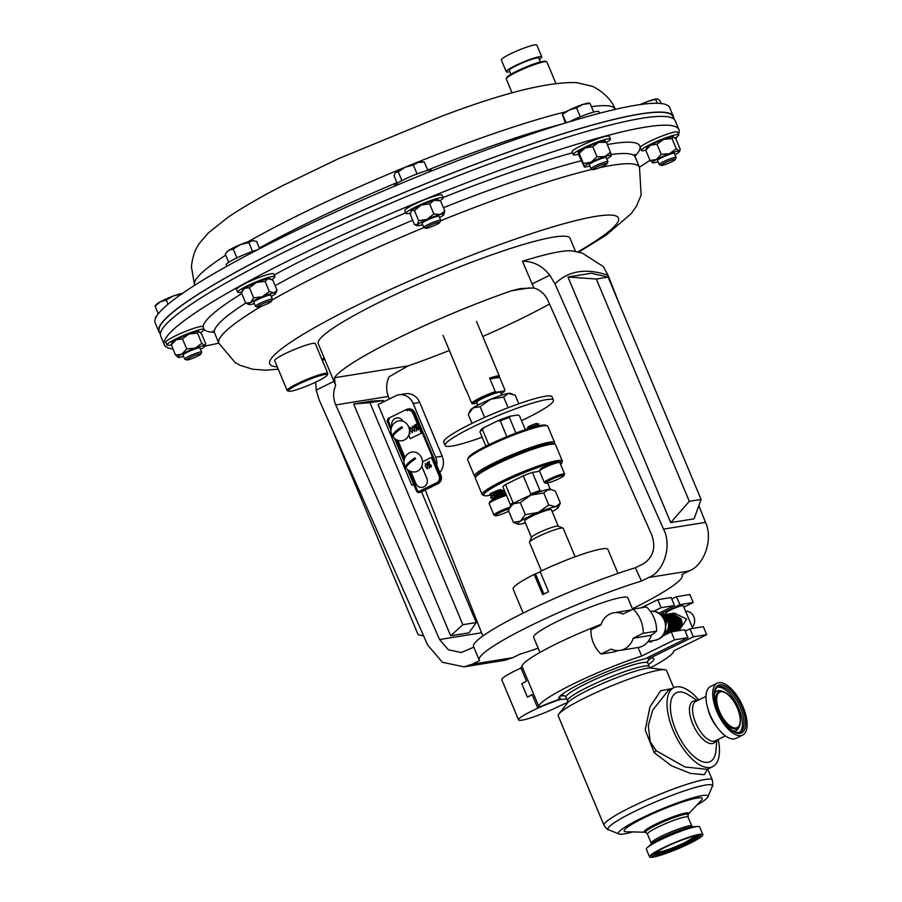 <?xml version="1.0" encoding="UTF-8"?>
<svg xmlns="http://www.w3.org/2000/svg" width="902" height="902" viewBox="0 0 902 902"><rect width="100%" height="100%" fill="white"/><g stroke="black" fill="none" stroke-linecap="round" stroke-linejoin="round"><path stroke-width="1.35" d="M592.941 169.553L591.114 168.809A9.178 1.105 -22.7 0 1 591.002 168.719A9.178 1.105 -22.7 0 1 595.275 165.844A9.178 1.105 -22.7 0 1 607.925 161.638A9.178 1.105 -22.7 0 1 607.914 161.785L607.147 163.612A7.757 0.936 -22.7 0 1 603.539 165.9A7.757 0.936 -22.7 0 1 592.941 169.553A7.757 0.936 -22.7 0 1 596.47 167.039A7.757 0.936 -22.7 0 1 603.833 164.04A7.757 0.936 -22.7 0 1 607.147 163.612M591.002 168.719L589.31 164.671A9.178 1.105 -22.7 0 1 593.584 161.808A9.178 1.105 -22.7 0 1 606.234 157.591L607.925 161.638M578.61 154.141A20.182 2.447 -22.7 0 1 573.176 154.637L572.026 151.897A20.182 2.447 -22.7 0 1 581.452 145.594A20.182 2.447 -22.7 0 1 609.267 136.315L610.417 139.066A20.182 2.447 -22.7 0 1 606.392 142.493M573.176 154.637A20.182 2.447 -22.7 0 1 582.591 148.334A20.182 2.447 -22.7 0 1 610.417 139.066M297.175 384.895A21.129 2.559 157.3 0 0 288.606 391.209A21.129 2.559 157.3 0 0 318.496 380.768A21.129 2.559 157.3 0 0 327.313 375.029A21.129 2.559 157.3 0 0 317.752 376.371A21.129 2.559 157.3 0 0 297.175 384.895M288.606 391.209L287.467 390.758A22.02 2.661 -22.7 0 1 287.186 390.521A22.02 2.661 -22.7 0 1 296.397 384.173A22.02 2.661 -22.7 0 1 316.737 375.66A22.02 2.661 -22.7 0 1 327.809 373.529A22.02 2.661 -22.7 0 1 327.787 373.89L327.313 375.029M287.186 390.521L274.682 360.631A22.02 2.661 -22.7 0 1 283.893 354.283A22.02 2.661 -22.7 0 1 304.233 345.77A22.02 2.661 -22.7 0 1 315.305 343.639L327.809 373.529M643.182 633.317L656.577 631.163A29.349 26.034 -99.2 0 0 654.04 617.825A29.349 26.034 -99.2 0 0 646.452 606.967L633.069 609.132A29.349 26.034 80.8 0 1 643.182 633.317L633.193 638.233L651.255 635.324A19.077 16.924 80.8 0 1 642.449 646.136A19.077 16.924 80.8 0 1 638.165 647.501L620.102 650.41A19.077 16.924 -99.2 0 0 624.376 649.045A19.077 16.924 -99.2 0 0 633.193 638.233M656.577 631.163L651.255 635.324M617.769 650.601L614.454 651.875L601.07 654.029A29.349 26.034 80.8 0 1 593.482 643.171A29.349 26.034 80.8 0 1 590.945 629.833L600.946 624.917A19.077 16.924 -99.2 0 1 614.037 612.74A19.077 16.924 -99.2 0 1 623.068 614.048L633.069 609.132M601.07 654.029L611.06 649.113A19.077 16.924 -99.2 0 0 620.102 650.41M665.09 621.41L665.777 627.927M662.722 616.821L666.251 621.219L664.887 631.772M662.327 616.314L666.578 621.162L664.673 632.302M661.606 615.502L667.739 620.982C669.453 626.338 668.416 630.306 664.639 632.877L664.346 633.024M661.47 615.356L668.066 620.926C669.814 626.292 668.81 630.25 665.056 632.809L664.289 633.159M666.127 632.64L666.544 632.573C670.299 630.013 671.302 626.056 669.543 620.689L661.279 615.164L669.216 620.745C670.941 626.101 669.904 630.07 666.127 632.64M661.899 615.096L670.705 620.497C672.43 625.864 671.392 629.822 667.615 632.403L665.225 633.091M662.643 614.95L671.032 620.452C672.779 625.808 671.776 629.776 668.032 632.336L665.766 633.024M663.387 614.848L672.193 620.26C673.918 625.616 672.881 629.585 669.104 632.167L666.713 632.843M664.131 614.713L672.52 620.204C674.268 625.571 673.264 629.54 669.509 632.099L667.254 632.787M664.875 614.612L673.681 620.024C675.406 625.379 674.369 629.348 670.581 631.919L668.202 632.606M665.608 614.465L674.008 619.967C675.756 625.334 674.752 629.292 670.998 631.862L668.743 632.55M666.352 614.375L675.17 619.787C676.883 625.142 675.857 629.111 672.069 631.682M667.097 614.228L675.497 619.73C677.244 625.097 676.241 629.055 672.486 631.614M667.841 614.138L676.658 619.539C678.372 624.906 677.346 628.874 673.557 631.445M668.585 613.991L676.985 619.494C678.732 624.849 677.729 628.818 673.974 631.377M669.329 613.89L678.146 619.302C679.86 624.658 678.834 628.626 675.046 631.208M670.073 613.755L678.473 619.246C680.221 624.612 679.217 628.581 675.463 631.141M670.817 613.653L679.634 619.065C681.348 624.421 680.311 628.39 676.534 630.96M671.562 613.518L679.961 619.009C681.709 624.376 680.706 628.333 676.951 630.904M672.306 613.416L681.111 618.828C682.837 624.184 681.799 628.153 678.022 630.723M672.836 613.304L674.245 613.078L686.693 619.076L679.082 630.554M666.725 614.296L666.161 612.965A9.291 1.127 157.3 0 1 672.34 609.188A9.291 1.127 157.3 0 1 682.205 605.704A9.291 1.127 157.3 0 1 683.31 605.794L692.77 628.401M685.61 611.274A9.178 8.141 80.8 0 1 693.863 616.776A9.178 8.141 80.8 0 1 692.24 627.127M650.319 667.875A73.028 8.84 157.3 0 0 673.771 650.861L706.683 634.681L693.3 636.835L650.139 658.054L649.519 656.588M650.139 658.054A51.549 6.235 -22.7 0 1 653.871 658.821A51.549 6.235 -22.7 0 1 648.391 664.582M651.018 658.009A51.549 6.235 -22.7 0 1 650.5 658.483L647.659 661.008M559.511 696.716L560.638 699.4A28.638 3.461 157.3 0 0 531.954 710.956A28.638 3.461 157.3 0 0 518.594 719.909L501.794 679.747A28.638 3.461 -22.7 0 1 515.155 670.795A28.638 3.461 -22.7 0 1 520.995 668.044M518.594 719.909A28.638 3.461 157.3 0 0 558.067 706.751A28.638 3.461 157.3 0 0 559.048 706.266A11.737 1.421 -22.7 0 1 567.685 702.534M645.9 832.433A22.933 2.774 -22.7 0 1 656.363 825.048A22.933 2.774 -22.7 0 1 685.249 814.303A22.933 2.774 -22.7 0 1 687.967 814.833L688.068 817.099A22.02 2.661 -22.7 0 0 657.716 827.213A22.02 2.661 -22.7 0 0 647.444 834.091L645.9 832.433M649.541 856.9L646.328 849.21A28.887 3.495 -22.7 0 1 647.411 847.485A28.887 3.495 -22.7 0 1 659.802 840.19A28.887 3.495 -22.7 0 1 697.629 826.48A28.887 3.495 -22.7 0 1 699.625 826.92L702.838 834.609A28.887 3.495 -22.7 0 1 689.353 843.629A28.887 3.495 -22.7 0 1 649.541 856.9A28.887 3.495 -22.7 0 1 663.026 847.869A28.887 3.495 -22.7 0 1 702.838 834.609M646.058 832.512L645.291 832.433A23.892 2.898 -22.7 0 1 644.558 832.072A23.892 2.898 -22.7 0 1 660.433 822.376A23.892 2.898 -22.7 0 1 685.802 813.412A23.892 2.898 -22.7 0 1 688.654 813.627A23.892 2.898 -22.7 0 1 688.395 814.405L687.922 815.002M688.654 813.627L688.564 813.424A23.892 2.898 157.3 0 0 685.723 813.209A23.892 2.898 157.3 0 0 655.63 824.394A23.892 2.898 157.3 0 0 644.479 831.869L644.558 832.072M539.96 652.439L533.623 637.297A51.076 6.179 -22.7 0 1 567.55 616.585A51.076 6.179 -22.7 0 1 621.782 597.417A51.076 6.179 -22.7 0 1 627.86 597.879L632.652 609.335M541.392 570.898L529.474 542.406A18.288 2.21 -22.7 0 1 529.497 542.102L531.515 537.276A14.533 1.759 -22.7 0 1 541.944 531.267A14.533 1.759 -22.7 0 1 556.579 526.17A14.533 1.759 -22.7 0 1 558.124 526.148L562.983 528.098A18.288 2.21 -22.7 0 1 563.22 528.29L575.138 556.782M558.27 526.204L551.404 509.799A14.533 1.759 157.3 0 0 549.679 509.675A14.533 1.759 157.3 0 0 534.255 515.121A14.533 1.759 157.3 0 0 524.603 521.018L531.458 537.412M529.497 542.102A18.288 2.21 -22.7 0 1 542.621 534.536A18.288 2.21 -22.7 0 1 561.033 528.121A18.288 2.21 -22.7 0 1 562.983 528.098M545.845 483.179A9.911 1.195 157.3 0 0 546.95 483.156A9.911 1.195 157.3 0 0 556.929 479.672A9.911 1.195 157.3 0 0 563.998 475.591A9.911 1.195 157.3 0 0 562.78 475.343A9.911 1.195 157.3 0 0 551.731 479.323A9.911 1.195 157.3 0 0 545.845 483.179L544.425 482.604A11.004 1.33 -22.7 0 1 544.289 482.491A11.004 1.33 -22.7 0 1 551.55 478.049A11.004 1.33 -22.7 0 1 563.231 473.9A11.004 1.33 -22.7 0 1 564.596 473.99L559.815 462.568A11.004 1.33 157.3 0 0 559.68 462.455A11.004 1.33 157.3 0 0 558.462 462.478A11.004 1.33 157.3 0 0 547.379 466.357A11.004 1.33 157.3 0 0 539.52 470.889L540.118 469.468A9.911 1.195 -22.7 0 1 545.417 466.199A9.911 1.195 -22.7 0 1 554.685 462.523A42.27 5.119 157.3 0 0 507.792 479.864A42.27 5.119 157.3 0 0 484.25 495.615L482.728 495.006A43.443 5.254 -22.7 0 1 482.187 494.544A43.443 5.254 -22.7 0 1 511.039 476.921A43.443 5.254 -22.7 0 1 557.165 460.618A43.443 5.254 -22.7 0 1 562.341 461.012A43.443 5.254 -22.7 0 1 562.284 461.734L561.653 463.233A42.27 5.119 157.3 0 0 558.394 461.937M562.341 461.012L555.542 444.754A43.443 5.254 157.3 0 0 554.989 444.28A43.443 5.254 157.3 0 0 550.367 444.359A43.443 5.254 157.3 0 0 506.608 459.592A43.443 5.254 157.3 0 0 475.433 477.564A43.443 5.254 157.3 0 0 475.377 478.274L482.187 494.544M484.25 495.615A42.27 5.119 157.3 0 0 488.749 495.548A42.27 5.119 157.3 0 0 489.786 495.367M503.102 491.703A42.27 5.119 157.3 0 0 504.703 491.173M560.649 464.564A42.27 5.119 157.3 0 0 561.653 463.233M475.433 477.564L476.064 476.053A42.27 5.119 -22.7 0 1 506.405 458.577A42.27 5.119 -22.7 0 1 548.968 443.739A42.27 5.119 -22.7 0 1 553.467 443.671L554.989 444.28M526.971 429.149A7.34 0.891 -22.7 0 1 530.861 427.074L538.934 424.008L538.133 425.225L533.68 427.097M538.144 425.203L535.596 426.578M528.459 428.642C527.151 428.574 527.523 427.864 529.587 426.499A5.435 0.654 -22.7 0 0 527.591 427.773L528.313 428.303M527.546 427.841L527.929 427.232A4.848 0.586 -22.7 0 1 531.481 425.237A4.848 0.586 -22.7 0 1 536.25 423.579A4.848 0.586 -22.7 0 1 536.735 423.557L538.934 424.008M482.119 437.188A58.709 7.103 -22.7 0 1 445.114 445.487L443.728 442.16A58.709 7.103 -22.7 0 1 471.115 423.805A58.709 7.103 -22.7 0 1 552.047 396.846L553.433 400.172A58.709 7.103 -22.7 0 1 526.046 418.517A58.709 7.103 -22.7 0 1 521.536 420.693M445.114 445.487A58.709 7.103 -22.7 0 1 472.513 427.142A58.709 7.103 -22.7 0 1 553.433 400.172M480.789 398.673A17.228 2.086 157.3 0 0 472.738 403.859L471.678 403.171A18.108 2.187 -22.7 0 1 480.044 397.929A18.108 2.187 -22.7 0 1 495.254 391.581L496.314 392.269A17.228 2.086 157.3 0 0 480.789 398.673M489.639 378.141A18.108 2.187 -22.7 0 1 499.392 376.168A18.108 2.187 -22.7 0 1 499.37 376.461A18.108 2.187 -22.7 0 1 499.313 376.585L498.93 377.498L490.699 378.829L489.639 378.141L495.254 391.581M501.084 393.689A17.228 2.086 157.3 0 0 504.511 391.04A17.228 2.086 157.3 0 0 504.545 390.938L504.928 390.025L499.313 376.596L498.93 377.498A17.228 2.086 157.3 0 0 490.699 378.829M477.868 405.122L476.73 402.382A12.921 1.567 -22.7 0 1 482.75 398.357A12.921 1.567 -22.7 0 1 500.554 392.415L501.704 395.155M475.715 476.876L475.027 476.594A43.443 5.254 -22.7 0 1 474.486 476.132A43.443 5.254 -22.7 0 1 503.339 458.509A43.443 5.254 -22.7 0 1 549.465 442.205A43.443 5.254 -22.7 0 1 554.64 442.6A43.443 5.254 -22.7 0 1 554.583 443.31L554.302 444.01M467.732 459.152L468.363 457.641A42.27 5.119 -22.7 0 1 498.705 440.165A42.27 5.119 -22.7 0 1 541.268 425.327A42.27 5.119 -22.7 0 1 545.766 425.259L547.288 425.868A43.443 5.254 157.3 0 0 542.654 425.947A43.443 5.254 157.3 0 0 498.907 441.179A43.443 5.254 157.3 0 0 467.732 459.152A43.443 5.254 157.3 0 0 467.676 459.862L474.486 476.132M554.64 442.6L547.83 426.33A43.443 5.254 157.3 0 0 547.288 425.868M564.596 473.99A11.004 1.33 -22.7 0 1 564.584 474.17L563.998 475.591M554.685 462.523A9.911 1.195 -22.7 0 1 557.154 461.903A9.911 1.195 -22.7 0 1 558.259 461.88L559.68 462.455M492.977 498.321L494.657 496.371L502.369 492.65L503.666 490.857L493.146 495.615L490.733 497.893L493.394 498.389M503.711 490.891L499.528 491.94L493.011 495.277L490.733 497.893M501.895 495.886L504.838 493.574L500.79 494.961L491.849 500.407M504.838 493.574L500.655 494.623L494.127 497.972L491.804 500.441M492.267 495.705L489.606 495.209L492.932 492.391C498.953 489.763 501.647 489.008 501.005 490.113L493.529 493.687L491.849 495.626M501.005 490.113L500.294 490.237M501.399 489.763L493.676 494.025L490.778 497.013M502.38 492.627L494.792 496.709L491.906 499.697M552.193 489.763L548.427 489.346A22.02 2.661 -22.7 0 1 550.705 489.29L555.35 491.105L560.356 503.09L555.688 506.721A22.02 2.661 157.3 0 0 538.156 512.46A22.02 2.661 157.3 0 0 520.465 521.164A22.02 2.661 157.3 0 0 518.041 524.175L513.396 522.348L508.378 510.363L509.123 508.784A9.911 1.195 157.3 0 0 499.291 512.866A9.911 1.195 157.3 0 0 495.491 515.718A9.911 1.195 157.3 0 0 497.306 515.549A9.911 1.195 157.3 0 0 508.728 511.197M506.473 495.39A11.004 1.33 157.3 0 0 495.739 499.471A11.004 1.33 157.3 0 0 489.155 503.417L489.752 502.008A9.911 1.195 -22.7 0 1 496.201 498.208A9.911 1.195 -22.7 0 1 506.078 494.589A9.911 1.195 -22.7 0 1 506.135 494.578M632.843 831.926A48.528 5.874 -22.7 0 1 619.065 834L608.681 829.829C608.23 830.336 606.663 828.825 604.002 825.307L558.225 715.884A58.709 7.103 -22.7 0 1 558.868 713.989A58.709 7.103 -22.7 0 1 585.623 697.539A58.709 7.103 -22.7 0 1 664.751 669.701A58.709 7.103 -22.7 0 1 666.544 670.581L673.715 687.707M717.191 683.22L710.438 686.535A28.887 12.876 63.8 0 0 710.021 714.576A28.887 12.876 63.8 0 0 735.931 738.377L742.673 735.062A28.887 12.876 63.8 0 0 743.101 707.021A28.887 12.876 63.8 0 0 717.191 683.22A28.887 12.876 63.8 0 0 716.763 711.261A28.887 12.876 63.8 0 0 742.673 735.062M697.438 700.583L688.722 695.002A38.346 17.082 63.8 0 0 675.767 729.989A38.346 17.082 63.8 0 0 699.963 760.611A38.346 17.082 63.8 0 0 715.962 750.408L716.864 740.102M644.659 832.208L626.044 831.768A42.338 5.13 -22.7 0 1 643.927 817.866A42.338 5.13 -22.7 0 1 686.399 800.762A42.338 5.13 -22.7 0 1 701.44 800.232L688.677 813.796M673.817 687.662L668.393 690.323L652.721 710.145L648.312 725.411L650.184 741.715L656.16 750.723L684.968 766.982L707.258 769.35L712.67 766.689A44.029 19.618 -116.2 0 1 673.174 730.406A44.029 19.618 -116.2 0 1 673.817 687.662A44.029 19.618 -116.2 0 1 698.779 699.918M707.619 769.181L704.236 774.705L690.334 773.375L671.573 765.821L654.13 752.584L645.223 729.921L649.925 706.988L660.681 690.729L671.9 688.609M619.065 834A48.528 5.874 -22.7 0 1 641.108 818.317A48.528 5.874 -22.7 0 1 687.155 799.544A48.528 5.874 -22.7 0 1 707.935 796.838A48.528 5.874 -22.7 0 1 696.784 805.182M540.343 61.967L538.742 58.134A15.965 1.928 157.3 0 0 516.722 65.463A15.965 1.928 157.3 0 0 509.28 70.457L510.882 74.291M539.238 59.34A19.269 2.334 157.3 0 0 541.775 56.86L536.859 45.1A19.269 2.334 157.3 0 0 510.307 53.951A19.269 2.334 157.3 0 0 501.32 59.972L506.236 71.732A19.269 2.334 157.3 0 0 509.777 71.664M541.775 56.86A19.269 2.334 157.3 0 0 515.222 65.711A19.269 2.334 157.3 0 0 506.236 71.732M555.835 83.322L546.905 61.979A22.02 2.661 157.3 0 0 546.623 61.742A22.02 2.661 157.3 0 0 525.562 68.022A22.02 2.661 157.3 0 0 506.304 78.609A22.02 2.661 157.3 0 0 506.259 78.812A22.02 2.661 157.3 0 0 506.281 78.97L512.144 92.985M674.076 119.211L673.005 116.651A278.425 33.712 157.3 0 0 509.416 151.75A278.425 33.712 157.3 0 0 235.647 272.314A278.425 33.712 157.3 0 0 159.293 331.541L160.353 334.101M155.629 318.056L155.448 317.617A20.182 2.447 -22.7 0 1 156.79 315.937M394.569 186.184L394.467 185.936A20.182 2.447 -22.7 0 1 395.11 184.831A20.182 2.447 -22.7 0 1 415.123 174.684A20.182 2.447 -22.7 0 1 431.697 170.365L431.9 170.85M569.399 121.781A20.182 2.447 -22.7 0 1 571.124 120.913A20.182 2.447 -22.7 0 1 598.939 111.645L599.604 113.224M226.797 266.27L226.188 264.805A20.182 2.447 -22.7 0 1 236.764 257.938A20.182 2.447 -22.7 0 1 257.228 249.933M673.738 118.399A278.865 33.757 157.3 0 0 673.411 116.482L669.724 107.665A278.865 33.757 157.3 0 0 406.903 181.031A278.865 33.757 157.3 0 0 154.873 320.909A278.865 33.757 157.3 0 0 155.2 322.893L158.887 331.71A278.865 33.757 157.3 0 0 160.026 333.3M673.411 116.482A278.865 33.757 157.3 0 0 410.59 189.848A278.865 33.757 157.3 0 0 158.56 329.726A278.865 33.757 157.3 0 0 158.887 331.71M171.324 344.801A20.182 2.447 -22.7 0 1 166.915 345.038L165.765 342.298A20.182 2.447 -22.7 0 1 189.341 329.918A20.182 2.447 -22.7 0 1 203.006 326.716L204.145 329.455A20.182 2.447 -22.7 0 1 200.515 332.658M166.915 345.038A20.182 2.447 -22.7 0 1 190.491 332.658A20.182 2.447 -22.7 0 1 204.145 329.455M186.68 359.943L184.854 359.21A9.178 1.105 -22.7 0 1 184.73 359.109A9.178 1.105 -22.7 0 1 195.452 353.483A9.178 1.105 -22.7 0 1 201.665 352.028A9.178 1.105 -22.7 0 1 201.653 352.186L200.887 354.001A7.757 0.936 -22.7 0 1 191.833 358.635A7.757 0.936 -22.7 0 1 186.68 359.943A7.757 0.936 -22.7 0 1 195.644 355.106A7.757 0.936 -22.7 0 1 200.887 354.001M184.73 359.109L183.038 355.072A9.178 1.105 -22.7 0 1 193.761 349.446A9.178 1.105 -22.7 0 1 199.962 347.992L201.665 352.028M645.821 150.228A20.182 2.447 -22.7 0 1 641.412 150.465L640.262 147.714A20.182 2.447 -22.7 0 1 663.838 135.345A20.182 2.447 -22.7 0 1 677.503 132.143L678.654 134.883A20.182 2.447 -22.7 0 1 675.023 138.085M641.412 150.465A20.182 2.447 -22.7 0 1 664.988 138.085A20.182 2.447 -22.7 0 1 678.654 134.883M661.177 165.37L659.351 164.638A9.178 1.105 -22.7 0 1 659.238 164.536A9.178 1.105 -22.7 0 1 669.949 158.91A9.178 1.105 -22.7 0 1 676.162 157.455A9.178 1.105 -22.7 0 1 676.15 157.613L675.384 159.428A7.757 0.936 -22.7 0 1 666.33 164.063A7.757 0.936 -22.7 0 1 661.177 165.37A7.757 0.936 -22.7 0 1 670.141 160.533A7.757 0.936 -22.7 0 1 675.384 159.428M659.238 164.536L657.547 160.488A9.178 1.105 -22.7 0 1 668.258 154.862A9.178 1.105 -22.7 0 1 674.471 153.419L676.162 157.455M410.421 213.109A20.182 2.447 -22.7 0 1 405.934 213.357L404.784 210.617A20.182 2.447 -22.7 0 1 405.438 209.512A20.182 2.447 -22.7 0 1 425.44 199.365A20.182 2.447 -22.7 0 1 442.025 195.035L443.175 197.786A20.182 2.447 -22.7 0 1 442.521 198.88A20.182 2.447 -22.7 0 1 440.108 200.639M405.934 213.357A20.182 2.447 -22.7 0 1 406.588 212.252A20.182 2.447 -22.7 0 1 426.59 202.104A20.182 2.447 -22.7 0 1 443.175 197.786M425.699 228.274L423.872 227.53A9.178 1.105 -22.7 0 1 423.76 227.439A9.178 1.105 -22.7 0 1 424.053 226.932A9.178 1.105 -22.7 0 1 433.14 222.32A9.178 1.105 -22.7 0 1 440.683 220.359A9.178 1.105 -22.7 0 1 440.672 220.505L439.905 222.332A7.757 0.936 -22.7 0 1 439.669 222.625A7.757 0.936 -22.7 0 1 432.419 226.346A7.757 0.936 -22.7 0 1 425.699 228.274A7.757 0.936 -22.7 0 1 425.857 227.766A7.757 0.936 -22.7 0 1 433.975 223.696A7.757 0.936 -22.7 0 1 439.905 222.332M423.76 227.439L422.068 223.392A9.178 1.105 -22.7 0 1 422.361 222.884A9.178 1.105 -22.7 0 1 431.449 218.273A9.178 1.105 -22.7 0 1 438.992 216.311L440.683 220.359M265.075 281.334L269.303 291.459L262.347 296.747A14.68 1.781 157.3 0 0 250.553 302.542L253.654 297.885L262.347 296.747A14.68 1.781 -22.7 0 1 274.039 292.913L277.027 290.218L272.799 280.094L268.063 278.639L265.075 281.334L256.371 282.473L249.414 287.761L244.577 288.268L241.837 292.034A20.182 2.447 -22.7 0 1 240.056 292.406A20.182 2.447 -22.7 0 1 237.654 292.225L236.504 289.486A20.182 2.447 -22.7 0 1 249.91 281.3A20.182 2.447 -22.7 0 1 271.344 273.723A20.182 2.447 -22.7 0 1 273.746 273.904L274.896 276.643A20.182 2.447 -22.7 0 1 271.773 279.53M237.654 292.225A20.182 2.447 -22.7 0 1 251.06 284.04A20.182 2.447 -22.7 0 1 272.483 276.463A20.182 2.447 -22.7 0 1 274.896 276.643M257.42 307.131L255.593 306.398A9.178 1.105 -22.7 0 1 255.48 306.297A9.178 1.105 -22.7 0 1 261.569 302.576A9.178 1.105 -22.7 0 1 271.31 299.137A9.178 1.105 -22.7 0 1 272.404 299.216A9.178 1.105 -22.7 0 1 272.393 299.374L271.626 301.189A7.757 0.936 -22.7 0 1 266.056 304.402A7.757 0.936 -22.7 0 1 258.254 307.12A7.757 0.936 -22.7 0 1 257.42 307.131A7.757 0.936 -22.7 0 1 262.065 304.098A7.757 0.936 -22.7 0 1 270.713 300.997A7.757 0.936 -22.7 0 1 271.626 301.189M255.48 306.297L253.789 302.26A9.178 1.105 -22.7 0 1 259.877 298.539A9.178 1.105 -22.7 0 1 269.619 295.089A9.178 1.105 -22.7 0 1 270.713 295.18L272.404 299.216M218.836 343.132A278.865 33.757 -22.7 0 1 205.047 346.041M173.004 348.995A278.865 33.757 -22.7 0 1 164.367 344.835A278.865 33.757 -22.7 0 1 423.557 199.883A278.865 33.757 -22.7 0 1 678.902 129.606A278.865 33.757 -22.7 0 1 678.462 134.443M164.367 344.835L160.68 336.018A278.865 33.757 -22.7 0 1 419.87 191.066A278.865 33.757 -22.7 0 1 675.203 120.789L678.902 129.606M523.183 613.101L513.114 589.029A51.369 6.224 -22.7 0 1 534.198 574.416L542.632 594.576A51.369 6.224 -22.7 0 1 545.518 593.133A51.369 6.224 -22.7 0 1 548.529 591.678L540.095 571.518A51.369 6.224 -22.7 0 1 607.858 549.307L616.292 569.466A51.369 6.224 -22.7 0 1 616.325 569.534L617.96 573.447M677.301 136.563A278.865 33.757 -22.7 0 1 675.688 138.795M649.959 160.274A278.865 33.757 -22.7 0 1 639.439 167.186M254.319 303.534A14.68 1.781 -22.7 0 1 250.452 304.515A14.68 1.781 -22.7 0 1 248.896 304.538A14.68 1.781 -22.7 0 1 250.553 302.542L245.727 303.061L248.896 304.538M269.303 291.459L274.039 292.913A14.68 1.781 -22.7 0 1 275.764 293.297A14.68 1.781 -22.7 0 1 273.937 294.886A14.68 1.781 -22.7 0 1 271.243 296.454M277.027 290.218L275.764 293.297M249.414 287.761L253.654 297.885M241.488 292.936L245.727 303.061A227.969 27.601 -22.7 0 0 214.608 333.041L212.849 330.921M241.871 291.944L242.751 289.858A14.68 1.781 -22.7 0 1 244.577 288.268A14.68 1.781 157.3 0 1 256.371 282.473A14.68 1.781 -22.7 0 1 268.063 278.639A14.68 1.781 -22.7 0 1 269.63 278.617L270.803 279.09M440.571 200.864L434.212 200.244A14.68 1.781 -22.7 0 1 437.91 199.748L440.571 200.864L444.81 210.978L440.187 214.529A14.68 1.781 157.3 0 0 427.12 219.389L433.817 213.921L440.187 214.529A14.68 1.781 -22.7 0 1 444.055 214.428A14.68 1.781 -22.7 0 1 443.592 214.992A14.68 1.781 -22.7 0 1 439.522 217.585M410.996 211.091A14.68 1.781 -22.7 0 1 411.03 210.989A14.68 1.781 -22.7 0 1 411.481 210.425A14.68 1.781 -22.7 0 1 421.144 205.115A14.68 1.781 157.3 0 1 434.212 200.244L429.589 203.796L421.144 205.115L414.435 210.583L411.481 210.425L410.275 214.439L414.503 224.564L417.457 224.711A14.68 1.781 -22.7 0 1 427.12 219.389L418.675 220.708L417.457 224.711A14.68 1.781 -22.7 0 0 417.175 225.669L415.202 224.88M422.598 224.666A14.68 1.781 -22.7 0 1 420.873 225.173A14.68 1.781 -22.7 0 1 417.175 225.669M444.81 210.978L443.592 214.992M414.503 224.564L415.157 224.857M429.589 203.796L433.817 213.921M414.435 210.583L418.675 220.708M411.481 210.425L411.03 210.989M658.077 161.774A14.68 1.781 -22.7 0 1 652.879 162.834A14.68 1.781 -22.7 0 1 652.653 162.777A14.68 1.781 -22.7 0 1 656.487 159.496A14.68 1.781 -22.7 0 1 669.611 153.611A14.68 1.781 -22.7 0 1 679.127 151.074A14.68 1.781 157.3 0 1 679.522 151.536A14.68 1.781 157.3 0 1 675.519 154.411A14.68 1.781 -22.7 0 1 675 154.693M652.879 162.834L650.049 160.488L656.487 159.496L661.2 154.343L669.611 153.611L676.286 148.729L679.127 151.074L679.961 150.487L679.522 151.536M679.127 151.074L680.221 149.258L675.993 139.133L673.151 136.8L672.058 138.604L676.286 148.729M672.058 138.604L663.635 139.336L656.96 144.219L661.2 154.343M656.96 144.219L650.511 145.211L645.809 150.363L650.049 160.488M645.809 150.363L646.914 148.548M646.069 149.146L646.508 148.097A14.68 1.781 -22.7 0 1 650.511 145.211A14.68 1.781 -22.7 0 1 663.635 139.336A14.68 1.781 -22.7 0 1 673.151 136.8M186.691 348.916L195.114 348.195L201.789 343.301L204.63 345.646L205.724 343.831L201.496 333.717L198.654 331.372L197.549 333.188L189.138 333.909L182.463 338.791L186.691 348.916L181.99 354.069A14.68 1.781 157.3 0 0 178.145 357.35A14.68 1.781 157.3 0 0 178.382 357.406L175.54 355.061L181.99 354.069A14.68 1.781 -22.7 0 1 195.114 348.195A14.68 1.781 -22.7 0 1 204.63 345.646A14.68 1.781 -22.7 0 1 205.025 346.109A14.68 1.781 -22.7 0 1 201.022 348.984A14.68 1.781 -22.7 0 1 200.503 349.266M183.58 356.346A14.68 1.781 -22.7 0 1 178.382 357.406M204.63 345.646L205.464 345.06L205.025 346.109M197.549 333.188L201.789 343.301M182.463 338.791L176.014 339.795L171.312 344.936L175.54 355.061M171.312 344.936L172.406 343.121M171.572 343.718L172.011 342.67A14.68 1.781 157.3 0 1 176.014 339.795A14.68 1.781 -22.7 0 1 189.138 333.909A14.68 1.781 -22.7 0 1 198.654 331.372M228.68 262.313L225.263 254.15L227.033 251.726A14.68 1.781 -22.7 0 1 228.725 250.361A14.68 1.781 -22.7 0 1 240.518 244.566A14.68 1.781 -22.7 0 1 252.21 240.733A14.68 1.781 -22.7 0 1 253.507 240.654A14.68 1.781 -22.7 0 1 253.665 240.676M259.652 248.681L256.574 241.319L252.21 240.733L248.851 242.559L240.518 244.566L233.19 248.975L228.725 250.361L226.312 252.661M236.91 257.859L233.19 248.975M252.56 251.421L248.851 242.559M562.555 114.137L562.442 114.295A14.68 1.781 -22.7 0 1 562.555 114.137A14.68 1.781 -22.7 0 1 569.252 110.021A14.68 1.781 -22.7 0 1 582.805 104.463A14.68 1.781 -22.7 0 1 589.029 103.065L589.649 103.132M589.502 103.392L582.805 104.463L576.558 107.879L569.252 110.021L562.386 114.509L565.396 122.999M566.343 122.706L562.386 114.509M593.674 112.096L590.055 103.448M580.29 116.798L576.558 107.879M395.628 172.53A14.68 1.781 -22.7 0 1 405.291 167.208A14.68 1.781 -22.7 0 1 418.359 162.349A14.68 1.781 -22.7 0 1 421.786 161.785L424.346 162.078L418.359 162.349L413.364 165.01L405.291 167.208L398.21 171.797L395.628 172.53A14.68 1.781 -22.7 0 0 395.313 172.857L394.05 175.653L397.241 183.275M417.085 173.917L413.364 165.01M401.909 180.625L398.21 171.797M427.864 170.467L424.346 162.078M640.172 104.576A14.68 1.781 -22.7 0 1 647.783 101.43A14.68 1.781 -22.7 0 1 657.265 98.893A14.68 1.781 -22.7 0 1 657.299 98.893L659.768 100.359L661.087 103.504M642.348 104.282L647.783 101.43L657.265 98.893M657.265 103.268L655.833 99.829M182.802 293.466L173.285 296.014L166.239 300.016L160.161 301.888L155.088 306.161L156.294 304.538A14.68 1.781 -22.7 0 1 160.161 301.888A14.68 1.781 -22.7 0 1 173.285 296.014A14.68 1.781 -22.7 0 1 182.362 293.454M158.301 313.828L155.088 306.161M168.009 304.256L166.239 300.016M506.304 78.609L506.789 77.482A21.129 2.559 -22.7 0 1 525.268 67.312A21.129 2.559 -22.7 0 1 545.485 61.291L546.623 61.742M564.675 695.713L560.886 695.972A51.549 6.235 -22.7 0 1 560.187 696.006M718.206 739.437A44.029 19.618 -116.2 0 1 712.67 766.689M552.182 511.648A22.02 2.661 157.3 0 0 555.542 509.664A22.02 2.661 157.3 0 0 558.259 507.352A22.02 2.661 157.3 0 0 555.688 506.721L548.777 504.962L538.156 512.46L525.291 514.591L520.465 521.164L513.396 522.348M518.041 524.175A22.02 2.661 157.3 0 0 520.319 524.107A22.02 2.661 157.3 0 0 525.37 522.867M560.356 503.09L558.259 507.352M543.759 492.977L548.427 489.346A22.02 2.661 157.3 0 0 530.895 495.097A22.02 2.661 -22.7 0 0 513.204 503.79A22.02 2.661 -22.7 0 0 510.487 506.112L509.123 508.784L513.204 503.79L520.274 502.606L530.895 495.097L543.759 492.977L548.777 504.962M520.274 502.606L525.291 514.591M489.155 503.417A11.004 1.33 157.3 0 0 489.143 503.609L493.924 515.031A11.004 1.33 -22.7 0 1 499.167 511.535A11.004 1.33 -22.7 0 1 509.934 507.195M495.491 515.718L494.059 515.143A11.004 1.33 -22.7 0 1 493.924 515.031M492.932 492.391A7.34 0.891 157.3 0 0 489.673 494.307L489.606 495.209M539.52 470.889A11.004 1.33 157.3 0 0 539.509 471.07L544.289 482.491M488.794 444.754L482.469 429.623A21.434 2.593 157.3 0 0 479.988 431.821A21.434 2.593 157.3 0 0 479.943 431.968L485.896 446.197M515.944 433.073L509.416 417.479A21.434 2.593 157.3 0 0 500.26 420.884L506.868 436.669M500.26 420.884L497.814 420.794A20.25 2.447 -22.7 0 1 510.104 416.217L517.928 414.954L519.518 415.845L525.314 429.713M479.988 431.821L480.619 430.31A20.25 2.447 -22.7 0 1 484.024 427.571L482.469 429.623M510.104 416.217L509.416 417.479M497.814 420.794L484.024 427.571M472.738 403.859L477.057 403.171M504.928 390.025L504.545 390.938L496.314 392.269M466.323 390.386L466.199 390.34A18.108 2.187 -22.7 0 1 465.973 390.149A18.108 2.187 -22.7 0 1 466.052 389.732L471.678 403.171M471.994 423.376L468.262 414.446L473.088 407.884L480.157 406.689L484.667 417.468M480.157 406.689L490.767 399.191L503.632 397.06L508.108 407.738M503.632 397.06L508.311 393.441L515.222 395.189L518.819 403.792M512.065 393.847L510.577 393.373A22.02 2.661 157.3 0 0 508.311 393.441A22.02 2.661 -22.7 0 0 490.767 399.191A22.02 2.661 -22.7 0 0 473.088 407.884A22.02 2.661 -22.7 0 0 470.37 410.196L469.006 412.868M529.587 426.499L526.948 429.172M530.861 427.074L527.929 428.845M529.271 495.999L530.827 493.946A21.434 2.593 -22.7 0 1 539.982 490.541L541.572 491.432M549.397 490.169L550.073 488.907A21.434 2.593 -22.7 0 1 550.028 489.053L549.972 489.2M547.615 483.021L550.073 488.907M539.588 471.261L532.405 472.422A21.434 2.593 157.3 0 0 523.239 475.828L530.827 493.946M539.982 490.541L532.405 472.422M511.096 505.379L510.498 505.03A21.434 2.593 -22.7 0 1 513.035 502.696L515.482 502.786M523.239 475.828L505.458 484.577A21.434 2.593 157.3 0 0 502.921 486.911L510.498 505.03M513.035 502.696L505.458 484.577M540.253 571.902L534.198 574.416M543.872 593.944L535.608 574.179M653.623 611.353L661.11 607.677L674.493 605.524L658.821 613.225M662.136 636.338L671.223 631.862L674.561 639.856L641.66 656.036A73.028 8.84 157.3 0 0 572.804 684.178A73.028 8.84 157.3 0 0 538.866 706.638A11.737 1.421 157.3 0 1 537.66 707.878L532.067 694.517A11.737 1.421 157.3 0 1 527.377 697.111L521.751 683.66A11.737 1.421 -22.7 0 0 526.441 681.078L520.86 667.717A11.737 1.421 157.3 0 0 522.066 666.477A73.028 8.84 -22.7 0 1 601.127 624.353M641.254 607.813L657.772 599.695L671.144 597.53L674.493 605.524M661.11 607.677L657.772 599.695M649.553 641.221L650.004 642.303L653.476 640.589M641.66 656.036L638.097 647.512M537.66 707.878A31.57 3.822 -22.7 0 1 559.68 699.253A51.549 6.235 -22.7 0 1 558.766 698.61A51.549 6.235 -22.7 0 1 590.415 678.879A51.549 6.235 -22.7 0 1 644.783 658.922L687.944 637.691L684.607 629.709L671.223 631.862M687.944 637.691L674.561 639.856M559.68 699.253L558.947 697.505M527.377 697.111A28.638 3.461 -22.7 0 1 532.214 694.844M706.683 634.681L703.346 626.698L689.962 628.852L685.227 631.174M566.715 698.746A51.549 6.235 -22.7 0 1 560.638 699.4M693.3 636.835L689.962 628.852M683.863 607.102L693.221 602.502L689.883 594.519L676.5 596.673L679.837 604.656L660.287 614.273M660.828 614.736L666.522 613.822M666.589 634.151L666.093 632.967M671.764 599.007L676.5 596.673M693.221 602.502L679.837 604.656M578.272 152.269L578.261 152.314A14.68 1.781 -22.7 0 1 578.272 152.269A14.68 1.781 -22.7 0 1 585.105 147.928A14.68 1.781 -22.7 0 1 598.657 142.369L592.783 146.654L597.011 156.779L604.633 156.644L610.519 152.359L611.331 155.572A14.68 1.781 -22.7 0 1 611.297 155.708A14.68 1.781 -22.7 0 1 606.764 158.865M605.467 141.152L605.152 141.028A14.68 1.781 157.3 0 0 598.657 142.369L606.279 142.234L610.519 152.359M611.297 155.708L611.331 155.572A14.68 1.781 157.3 0 0 604.633 156.644A14.68 1.781 -22.7 0 0 591.081 162.213L597.011 156.779M584.214 166.69A14.68 1.781 -22.7 0 1 591.081 162.213L583.402 163.476L584.214 166.69A14.68 1.781 -22.7 0 0 584.417 166.949L579.05 155.618L578.238 152.404L579.163 153.351L583.402 163.476M589.84 165.945A14.68 1.781 -22.7 0 1 584.417 166.949M592.783 146.654L585.105 147.928L579.163 153.351M605.355 141.287L606.279 142.234M409.835 463.087A10.114 2.3 -35.7 0 1 415.54 458.859A6.686 5.931 -99.2 0 0 414.864 457.923A10.114 2.3 144.3 0 0 409.17 462.162A10.114 2.3 144.3 0 0 405.753 466.03A6.686 5.931 -99.2 0 0 406.419 466.954A10.114 2.3 -35.7 0 1 409.835 463.087M419.283 469.919A10.057 8.919 -99.2 0 0 421.775 466.311A7.678 3.428 63.8 0 0 421.798 466.311A10.069 8.93 80.8 0 0 422.531 461.835A9.37 1.139 157.3 0 0 422.497 461.835A10.057 8.919 -99.2 0 0 409.97 452.635A10.136 10.136 0 0 0 413.082 471.96A10.057 8.919 -99.2 0 0 419.283 469.919M396.79 431.911A10.114 2.3 -35.7 0 1 402.495 427.672A6.686 5.931 -99.2 0 0 401.83 426.747A10.114 2.3 144.3 0 0 396.125 430.976A10.114 2.3 144.3 0 0 392.708 434.843A6.686 5.931 -99.2 0 0 393.373 435.779A10.114 2.3 -35.7 0 1 396.79 431.911M409.452 431.832L410.173 433.546L409.395 432.498A10.057 8.919 -99.2 0 0 409.452 431.832A5.062 2.255 -116.2 0 0 409.485 431.832A10.069 8.93 80.8 0 0 402.901 421.211L402.878 421.223A10.057 8.919 -99.2 0 0 396.925 421.459A10.136 10.136 0 0 0 400.037 440.774A10.057 8.919 -99.2 0 0 406.238 438.744A10.057 8.919 -99.2 0 0 408.73 435.125A7.678 3.428 63.8 0 0 408.764 435.136A10.069 8.93 80.8 0 0 409.418 432.565M648.741 577.483C664.109 571.755 672.238 545.169 663.522 529.124L705.465 522.371C713.426 538.528 704.451 565.261 689.151 570.966L648.741 577.483L641.491 581.046A110.078 13.327 157.3 0 0 532.834 624.556A110.078 13.327 157.3 0 0 479.199 660.061A110.078 13.327 157.3 0 0 479.593 660.636L472.344 664.199L488.884 661.538L512.753 657.693L520.003 654.13A110.078 13.327 157.3 0 0 538.178 648.188M575.623 251.647L570.041 238.308A136.495 16.529 157.3 0 0 381.896 301.009A136.495 16.529 157.3 0 0 318.203 343.651L335.161 384.218L334.518 377.746L408.11 365.896A136.495 16.529 157.3 0 0 449.365 350.45M529.688 287.851L511.4 290.794A136.495 16.529 157.3 0 0 397.523 338.363A136.495 16.529 157.3 0 0 334.518 377.746M511.4 290.794L520.217 288.595L533.849 287.986C540.219 289.858 544.932 294.052 547.999 300.569L651.842 535.19C656.081 547.852 653.149 557.447 643.047 563.976L635.324 567.764A110.078 13.327 157.3 0 0 526.915 611.263A110.078 13.327 157.3 0 0 473.573 646.621L479.199 660.061M620.091 305.778L608.083 275.324L603.325 266.609L582.331 253.101L573.289 251.117A136.495 16.529 157.3 0 0 522.472 261.242L533.849 287.986M482.784 336.469A136.495 16.529 157.3 0 0 521.976 318.327A136.495 16.529 157.3 0 0 549.521 303.997M407.49 469.547L416.374 490.778A2.931 2.605 -99.2 0 0 419.193 492.515L420.073 492.379A2.931 2.605 -99.2 0 0 420.738 492.165L438.192 483.585A6.461 5.728 -99.2 0 0 440.898 475.117L436.805 465.331A14.68 13.023 -99.2 0 0 435.632 457.246L413.139 403.487A14.68 13.023 -99.2 0 0 399.011 394.794A14.68 13.023 -99.2 0 0 395.719 395.843L378.039 404.536L411.774 485.186L413.646 484.261M436.805 465.331L414.819 412.755A6.461 5.728 -99.2 0 0 408.595 408.933L407.715 409.08A6.461 5.728 -99.2 0 0 406.272 409.542L388.818 418.111A2.931 2.605 -99.2 0 0 387.578 421.967L390.961 430.04M473.798 647.174L461.226 652.507L448.362 649.79L439.601 639.541L335.758 404.919C332.985 398.244 332.962 391.75 335.702 385.402L335.161 384.218M383.846 401.683L383.361 400.522L371.951 401.04L353.697 403.983L369.978 402.675L462.861 624.714L476.233 622.56L421.527 491.782M353.697 403.983L450.673 635.797L462.861 624.714M383.361 400.522L369.978 402.675M450.673 635.797L468.927 632.866L476.233 622.56M435.632 457.246L442.183 456.198L419.689 402.427L413.139 403.487M413.883 484.836L411.774 485.186M399.011 394.794L405.573 393.734A14.68 13.023 80.8 0 1 419.689 402.427M442.183 456.198A14.68 13.023 80.8 0 1 439.815 472.524M641.491 581.046L635.324 567.764M663.522 529.124L554.978 283.882L549.792 275.234L531.988 283.983M689.151 570.966L681.901 574.529A110.078 13.327 157.3 0 1 682.295 575.104A110.078 13.327 157.3 0 1 632.426 608.771M705.465 522.371L698.858 505.605M701.091 499.437L694.066 518.842L670.705 522.596L567.978 277.015L591.34 273.25L608.106 277.128L596.323 279.022L689.32 501.332L701.091 499.437L608.106 277.128M608.083 275.324C586.153 267.815 568.452 270.668 554.978 283.882M439.601 639.541L481.533 632.776L425.237 489.955M389.371 398.966L388.367 396.44L335.758 404.919M472.344 664.199L464.023 666.849L442.42 662.282L427.683 645.065L319.139 399.823L316.185 390.081L333.965 381.343M324.461 358.613L322.578 361.014M315.7 382.132L316.185 390.081M408.11 365.896L389.044 376.81C386.124 383.181 385.898 389.732 388.367 396.44M512.753 657.693L504.489 660.332L464.023 666.849M481.533 632.776L483.032 635.887M549.792 275.234C542.497 265.876 533.386 261.219 522.472 261.242M670.705 522.596L689.32 501.332M567.978 277.015L596.323 279.022M423.647 635.944L418.111 634.67L332.522 430.051M401.83 426.747L392.708 434.843M414.864 457.923L405.753 466.03M402.901 421.211A6.461 5.728 -99.2 0 0 396.948 417.942A6.461 5.728 -99.2 0 0 395.482 418.404L395.008 418.641A6.461 5.728 -99.2 0 0 391.987 426.206M396.948 417.942A6.461 5.728 -99.2 0 0 396.936 417.942L396.948 417.942A6.461 5.728 -99.2 0 1 402.878 421.223M424.064 486.685A6.461 5.728 -99.2 0 0 426.781 478.218L421.775 466.311L426.781 478.218A6.461 5.728 -99.2 0 1 424.041 486.685L423.59 486.911A6.461 5.728 -99.2 0 1 422.147 487.373A6.461 5.728 -99.2 0 0 422.147 487.373A6.461 5.728 -99.2 0 0 423.568 486.911L424.041 486.685M410.85 471.475L415.901 483.551A6.461 5.728 -99.2 0 0 422.125 487.373L422.147 487.373M397.805 440.289L404.998 457.472M407.918 410.23A5.288 4.69 -99.2 0 0 406.746 410.613A5.288 4.69 -99.2 0 1 407.907 410.23A5.288 4.69 -99.2 0 1 412.992 413.364L421.313 433.253L410.23 438.71L408.73 435.125M410.252 438.688L408.764 435.136M409.102 470.686L417.31 490.316A1.759 1.567 -99.2 0 0 419.407 491.229L436.85 482.649A5.288 4.69 -99.2 0 0 439.071 475.726L431.427 457.449L422.497 461.835M409.136 470.709L417.344 490.316A1.759 1.567 -99.2 0 0 419.024 491.353M391.288 428.044L388.559 421.493A1.759 1.567 -99.2 0 1 389.292 419.182L389.292 419.182A1.759 1.567 -99.2 0 0 388.525 421.505L391.276 428.089M430.277 464.631L431.37 465.522L431.009 467.112L429.916 466.221L430.13 464.677L431.37 465.522M431.336 465.522L431.133 467.067M427.3 462.568L429.284 461.52L429.239 468.239L429.002 462.275L428.179 462.839L428.349 464.936L427.12 464.102L427.3 462.568L428.213 462.354M429.251 461.52L429.51 468.104M429.002 462.275L428.146 462.839L428.563 463.391M428.529 463.402L428.315 464.947M427.582 462.523L428.191 462.365M425.293 463.549L427.447 465.691L427.514 468.848L425.406 466.695L425.473 463.493M425.327 463.549L427.469 465.68L427.356 468.905M417.457 427.266L418.539 428.157L418.19 429.747L417.096 428.856L417.299 427.311M417.333 427.311L418.539 428.157L418.302 429.702M415.427 425.428L415.495 427.582L414.289 426.736L414.469 425.203L416.453 424.154L416.679 430.739L416.183 424.91L415.348 425.473L415.518 427.571M416.431 424.154L416.386 430.885M416.205 424.898L415.461 425.428M412.575 429.329L412.473 426.184L414.638 428.326L414.717 431.483L412.575 429.329M412.665 426.127L414.616 428.326L414.683 431.483M410.173 427.322L412.315 429.465L412.383 432.622L410.252 430.468L410.354 427.266M410.151 427.322L412.293 429.465L412.361 432.622M409.485 431.832L409.914 433.682M419.193 492.515A2.931 2.605 -99.2 0 0 419.847 492.312L437.301 483.731A6.461 5.728 -99.2 0 0 440.018 475.264L413.928 412.902A6.461 5.728 -99.2 0 0 407.715 409.08M394.445 438.361L404.006 461.215M422.531 461.835L431.427 457.461M396.102 439.522L404.333 459.231M396.057 439.511L404.322 459.265M740.147 732.311A25.301 11.275 63.8 0 0 740.519 707.743A25.301 11.275 63.8 0 0 717.823 686.896C713.256 689.917 713.324 697.979 718.003 711.092C725.907 726.775 733.292 733.856 740.147 732.311M739.347 732.604A25.301 11.275 63.8 0 0 738.918 708.532A25.301 11.275 63.8 0 0 717.101 687.347M732.785 730.857A21.998 9.798 63.8 0 0 738.704 727.801L739.516 725.975A20.633 9.189 -116.2 0 1 718.702 711.554A20.633 9.189 -116.2 0 1 722.446 691.27L720.518 690.797A21.998 9.798 63.8 0 0 714.474 693.615M737.475 708.408A19.765 8.806 63.8 0 0 720.901 691.755A19.765 8.806 63.8 0 0 719.458 711.306A19.765 8.806 63.8 0 0 736.043 727.959A19.765 8.806 63.8 0 0 737.475 708.408M717.857 711.08A26.474 11.794 -116.2 0 1 719.785 684.889A26.474 11.794 -116.2 0 1 741.996 707.191A26.474 11.794 -116.2 0 1 740.068 733.382A26.474 11.794 -116.2 0 1 717.857 711.08M697.652 835.308A25.301 3.067 -22.7 0 1 686.805 841.701A25.301 3.067 -22.7 0 1 653.679 853.709M652.608 854.668A25.301 3.067 157.3 0 0 687.279 842.818A25.301 3.067 157.3 0 0 699.095 835.218M656.757 851.657A20.306 2.458 157.3 0 0 665.665 850.394A20.306 2.458 157.3 0 0 684.753 842.592A20.306 2.458 157.3 0 0 694.044 836.064M664.12 847.7A26.474 3.202 -22.7 0 1 697.46 835.297A26.474 3.202 -22.7 0 1 688.26 843.81A26.474 3.202 -22.7 0 1 654.92 856.212A26.474 3.202 -22.7 0 1 664.12 847.7M650.139 611.409C664.921 608.241 672.137 633.373 658.257 639.27L654.807 640.375A14.669 13.011 -99.2 0 0 658.088 639.326A14.669 13.011 -99.2 0 0 664.943 622.064A14.669 13.011 -99.2 0 0 650.398 611.376M651.21 844.193L651.221 843.099A22.02 2.661 -22.7 0 1 661.493 836.222A22.02 2.661 -22.7 0 1 691.834 826.108L688.068 817.099M647.411 847.485L651.639 843.742A23.215 2.807 -22.7 0 1 661.606 837.879A23.215 2.807 -22.7 0 1 691.992 826.863L697.629 826.48M564.584 695.679A46.701 5.649 -22.7 0 1 562.611 693.999M647.749 660.794L647.726 663.015A44.266 5.356 157.3 0 0 586.717 683.344A44.266 5.356 157.3 0 0 566.061 697.178L567.538 700.719A44.266 5.356 -22.7 0 1 588.194 686.896A44.266 5.356 -22.7 0 1 649.214 666.555L650.804 668.1M664.751 669.701L650.737 668.089A46.115 5.581 157.3 0 0 588.578 689.962A46.115 5.581 157.3 0 0 567.561 702.883L558.868 713.989M707.743 708.16A22.02 9.809 63.8 0 0 710.122 715.568A22.02 9.809 63.8 0 0 717.158 727.305M705.995 696.378L695.927 701.328A22.02 9.809 63.8 0 0 695.6 722.694A22.02 9.809 63.8 0 0 715.354 740.835L725.422 735.885M696.75 700.922A23.339 10.396 63.8 0 0 692.725 723.911A23.339 10.396 63.8 0 0 716.177 740.441M644.603 832.14A24.151 2.92 -22.7 0 1 655.461 824.293A24.151 2.92 -22.7 0 1 678.62 814.878A24.151 2.92 -22.7 0 1 688.677 813.705M654.13 752.584L656.16 750.723M608.681 829.829A56.555 6.844 -22.7 0 1 634.365 811.552A56.555 6.844 -22.7 0 1 688.034 789.667A56.555 6.844 -22.7 0 1 712.253 786.51C712.941 786.533 712.952 784.368 712.321 779.993L707.766 769.102M604.002 825.307A58.709 7.103 -22.7 0 1 631.4 806.963A58.709 7.103 -22.7 0 1 712.321 779.993M646.339 658.156A46.701 5.649 -22.7 0 1 647.692 660.907M561.89 124.081A227.969 27.601 157.3 0 0 427.695 170.061M396.97 182.621A227.969 27.601 157.3 0 0 259.381 248.016M225.703 255.198A227.969 27.601 157.3 0 0 194.336 283.566A227.969 27.601 157.3 0 0 194.595 285.19L194.652 285.314M443.434 207.697A227.969 27.601 -22.7 0 1 581.215 160.793M611.15 154.558A227.969 27.601 -22.7 0 1 635.222 157.095L634.952 154.355M443.074 197.549A236.538 28.638 -22.7 0 1 572.409 152.799M607.249 144.557A236.538 28.638 -22.7 0 1 634.952 156.226M214.608 333.041L218.882 343.256A227.969 27.601 -22.7 0 1 261.287 306.285M272.156 299.938A227.969 27.601 -22.7 0 1 423.951 227.563M275.121 285.652A227.969 27.601 -22.7 0 1 412.71 220.257M324.303 358.252A188.98 22.877 -22.7 0 1 321.721 358.962M277.286 366.855A188.98 22.877 -22.7 0 1 445.43 265.673A188.98 22.877 -22.7 0 1 602.705 215.431A188.98 22.877 -22.7 0 1 577.562 252.086M214.191 332.24A236.538 28.638 -22.7 0 1 204.168 329.625M203.142 327.054A236.538 28.638 -22.7 0 1 241.759 293.567M274.185 274.963A236.538 28.638 -22.7 0 1 405.72 212.838M440.559 220.776A227.969 27.601 -22.7 0 1 592.355 169.317M599.503 167.693A227.969 27.601 -22.7 0 1 639.495 167.31L635.222 157.095M194.595 285.19L191.404 266.8C192.521 256.54 195.384 248.467 200.018 242.604L208.238 233.02L227.766 217.461C242.052 207.731 260.486 197.053 283.07 185.417L338.498 158.673L439.815 116.944C502.188 93.165 547.74 81.721 576.457 82.601L591.34 86.062C593.313 86.096 609.977 94.947 615.209 109.243A227.969 27.601 157.3 0 0 591.408 106.673M565.937 111.769A227.969 27.601 157.3 0 0 411.887 164.48M406.013 166.881A227.969 27.601 157.3 0 0 247.915 241.849M538.866 706.638L522.066 666.477M413.928 412.902L414.819 412.755M440.018 475.264L440.898 475.117M437.301 483.731L438.192 483.585M419.847 492.312L420.738 492.165M739.516 725.975C741.196 721.544 740.553 715.692 737.611 708.42C733.405 699.027 728.354 693.311 722.446 691.27M655.946 852.018C661.098 852.446 670.716 849.289 684.81 842.581C693.525 837.654 696.874 835.376 694.867 835.737M699.084 834.914L699.4 835.263C704.575 833.358 682.149 838.274 664.188 847.677C655.619 852.277 651.695 854.69 652.428 854.916L652.394 854.442M499.392 376.168L476.459 321.36M564.46 695.634L566.061 697.178M567.538 700.719L567.516 702.94M647.726 663.015L649.214 666.555M707.935 796.838L712.253 786.51M218.882 343.256L235.05 362.469L240.338 365.389L252.763 369.256L265.921 370.17L278.267 369.189M321.946 359.515L324.235 358.872M578.408 252.278L605.918 235.321L631.276 213.582L636.474 206.13L641.153 195.069L639.495 167.31M503.508 490.519L501.377 490.271M504.635 493.214L502.493 492.954M465.973 390.149L443.04 335.33M499.11 377.07L499.37 376.461M538.268 425.53L540.411 425.778M527.873 427.886L526.554 429.589M692.623 826.875L691.834 826.108M651.221 843.099L647.444 834.091M654.807 640.375L648.132 641.457M631.411 609.944L614.037 612.74M682.025 574.473L682.295 575.104"/></g></svg>
